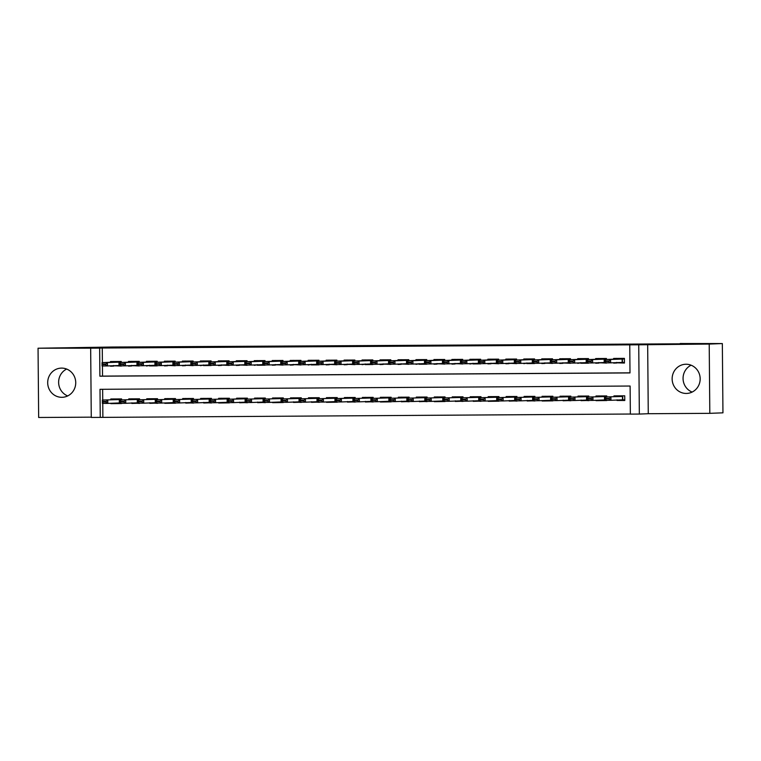 <?xml version="1.0" encoding="UTF-8"?>
<svg xmlns="http://www.w3.org/2000/svg" width="761" height="761" viewBox="0 0 761 761"><rect width="100%" height="100%" fill="white"/><g stroke="black" fill="none" stroke-linecap="round" stroke-linejoin="round"><path stroke-width="1.14" d="M61.841 397.309A14.602 14.012 -92.2 0 0 62.278 397.299A14.602 14.012 -92.2 0 0 75.729 382.393A14.602 14.012 -92.2 0 0 61.584 368.105A14.602 14.012 -92.2 0 0 61.146 368.115A14.602 14.012 -92.2 0 0 47.696 383.021A14.602 14.012 -92.2 0 0 61.841 397.309M686.279 393.447A14.602 14.012 -92.2 0 0 686.717 393.437A14.602 14.012 -92.2 0 0 700.168 378.531A14.602 14.012 -92.2 0 0 686.022 364.243A14.602 14.012 -92.2 0 0 685.594 364.253A14.602 14.012 -92.2 0 0 672.144 379.159A14.602 14.012 -92.2 0 0 686.279 393.447M100.252 417.389L91.272 417.447L90.664 348.177L99.653 348.119L99.891 376.2L629.994 372.928L629.756 344.847L638.736 344.8L639.345 414.06L630.355 414.117L630.108 386.036L100.005 389.309L100.252 417.389L630.355 414.032M680.144 343.82L112.305 347.026L38.05 348.215L38.659 417.485L91.263 417.161M680.134 343.515L722.341 343.563L722.95 412.833L709.813 413.337L709.214 344.067L638.736 344.8M647.668 344.448L648.267 413.718L709.813 413.337M648.267 413.718L639.345 414.06M691.102 365.204A14.602 14.012 -92.2 0 0 683.074 378.968A14.602 14.012 -92.2 0 0 692.139 392.077M722.341 343.563L709.214 344.067M121.275 362.455L121.265 361.475L110.478 361.542L110.488 362.284M139.244 362.341L139.234 361.37L128.447 361.437L128.457 362.179M157.213 362.236L157.204 361.256L146.416 361.323L146.426 362.065M175.182 362.122L175.173 361.142L164.386 361.209L164.395 361.951M193.151 362.008L193.142 361.037L182.364 361.104L182.364 361.846M211.12 361.903L211.111 360.923L200.333 360.99L200.333 361.732M229.09 361.789L229.08 360.809L218.302 360.876L218.302 361.618M247.059 361.675L247.049 360.704L236.271 360.771L236.271 361.513M265.028 361.57L265.018 360.59L254.241 360.657L254.241 361.399M282.997 361.456L282.987 360.476L272.21 360.543L272.21 361.285M300.966 361.342L300.956 360.372L290.179 360.438L290.179 361.18M318.935 361.237L318.926 360.257L308.148 360.324L308.157 361.066M336.904 361.123L336.895 360.143L326.117 360.21L326.127 360.952M354.873 361.009L354.864 360.039L344.086 360.105L344.096 360.847M372.842 360.904L372.833 359.924L362.055 359.991L362.065 360.733M390.812 360.79L390.802 359.81L380.024 359.877L380.034 360.619M408.781 360.676L408.771 359.706L397.993 359.772L398.003 360.514M426.75 360.571L426.75 359.592L415.963 359.658L415.972 360.4M444.719 360.457L444.719 359.477L433.932 359.544L433.941 360.286M462.698 360.343L462.688 359.373L451.901 359.439L451.91 360.181M480.667 360.238L480.657 359.259L469.87 359.325L469.879 360.067M498.636 360.124L498.626 359.144L487.839 359.211L487.849 359.953M516.605 360.01L516.595 359.04L505.808 359.106L505.818 359.848M534.574 359.905L534.564 358.926L523.777 358.992L523.787 359.734M552.543 359.791L552.534 358.812L541.746 358.878L541.756 359.62M570.512 359.677L570.503 358.707L559.716 358.773L559.725 359.515M588.481 359.572L588.472 358.593L577.694 358.659L577.694 359.401M606.45 359.458L606.441 358.479L595.663 358.545L595.663 359.287M617.047 400.438L624.781 400.495L624.733 395.815L613.956 395.882L613.965 396.624M606.812 400.533L596.025 400.676L606.802 400.315M581.109 400.666L588.833 400.419M563.14 400.771L570.864 400.533M552.895 400.866L542.117 400.999L552.895 400.647M527.202 400.999L534.926 400.752M509.233 401.104L516.957 400.866M498.988 401.199L488.21 401.332L498.988 400.98M473.294 401.332L481.019 401.085M455.325 401.437L463.049 401.199M445.08 401.532L434.303 401.665L445.08 401.313M419.387 401.665L427.111 401.418M401.418 401.77L409.142 401.532M391.173 401.865L380.395 401.998L391.173 401.646M365.47 401.998L373.204 401.751M347.501 402.103L355.235 401.865M337.266 402.198L326.488 402.331L337.266 401.979M311.563 402.331L319.297 402.084M293.594 402.436L301.327 402.198M283.358 402.531L272.571 402.664L283.358 402.312M257.656 402.664L265.389 402.417M239.686 402.769L247.411 402.531M229.451 402.864L218.664 402.997L229.441 402.645M203.748 402.997L211.472 402.75M185.779 403.102L193.503 402.864M175.534 403.197L164.756 403.33L175.534 402.978M149.841 403.33L157.565 403.083M131.872 403.435L139.596 403.197M102.64 389.29L102.735 400.039M102.764 403.425L102.878 417.294M606.774 396.9L606.764 395.92L595.987 395.986L595.996 396.738M588.805 397.014L588.795 396.034L578.018 396.101L578.027 396.842M570.836 397.118L570.826 396.148L560.048 396.215L560.058 396.957M552.867 397.232L552.857 396.253L542.079 396.319L542.079 397.071M534.897 397.347L534.888 396.367L524.11 396.433L524.11 397.175M516.928 397.451L516.919 396.481L506.141 396.548L506.141 397.29M498.959 397.565L498.95 396.586L488.172 396.652L488.172 397.404M480.99 397.68L480.981 396.7L470.203 396.766L470.203 397.508M463.021 397.784L463.011 396.814L452.234 396.881L452.234 397.623M445.052 397.898L445.042 396.919L434.265 396.985L434.265 397.737M427.083 398.013L427.073 397.033L416.286 397.099L416.296 397.841M409.114 398.117L409.104 397.147L398.317 397.213L398.326 397.955M391.144 398.231L391.135 397.252L380.348 397.318L380.357 398.07M373.175 398.345L373.166 397.366L362.379 397.432L362.388 398.174M355.206 398.45L355.197 397.48L344.41 397.546L344.419 398.288M337.237 398.564L337.228 397.584L326.44 397.651L326.45 398.403M319.268 398.678L319.259 397.699L308.471 397.765L308.481 398.507M301.289 398.783L301.289 397.813L290.502 397.879L290.512 398.621M283.32 398.897L283.32 397.917L272.533 397.984L272.543 398.735M265.351 399.011L265.342 398.032L254.564 398.098L254.574 398.84M247.382 399.116L247.373 398.146L236.595 398.212L236.604 398.954M229.413 399.23L229.403 398.25L218.626 398.317L218.635 399.068M211.444 399.344L211.434 398.364L200.657 398.431L200.666 399.173M193.475 399.449L193.465 398.479L182.688 398.545L182.697 399.287M175.506 399.563L175.496 398.583L164.718 398.65L164.728 399.401M157.537 399.677L157.527 398.697L146.749 398.764L146.749 399.506M139.567 399.782L139.558 398.812L128.78 398.878L128.78 399.62M121.598 399.896L121.589 398.916L110.811 398.983L110.811 399.734M121.627 403.311L110.849 403.273M629.756 344.847L102.278 348.024L102.402 362.597M102.431 365.984L102.526 376.105L629.994 372.842M613.67 362.721L624.448 363.054L624.41 358.374L613.632 358.441L613.632 359.182M606.479 362.864L595.701 362.835M588.51 362.978L577.723 362.949M570.541 363.092L559.754 363.054M552.572 363.197L541.784 363.168M534.603 363.311L523.815 363.282M516.633 363.425L505.846 363.387M498.664 363.53L487.877 363.501M480.695 363.644L469.908 363.615M462.726 363.758L451.939 363.72M444.757 363.863L433.97 363.834M426.788 363.977L416.001 363.948M408.819 364.091L398.032 364.053M390.84 364.196L380.062 364.167M372.871 364.31L362.093 364.281M354.902 364.424L344.124 364.386M336.933 364.529L326.155 364.5M318.964 364.643L308.186 364.614M300.995 364.757L290.217 364.719M283.025 364.861L272.248 364.833M265.056 364.976L254.279 364.947M247.087 365.09L236.31 365.052M229.118 365.194L218.34 365.166M211.149 365.309L200.371 365.28M193.18 365.423L182.393 365.385M175.211 365.527L164.424 365.499M157.242 365.641L146.454 365.613M139.273 365.756L128.485 365.718M121.303 365.86L110.516 365.832M90.664 348.177L38.05 348.215M102.278 348.024L99.653 348.119M102.526 376.105L99.891 376.2M616.724 362.997L613.67 363.121M121.627 403.53L110.849 403.663M598.755 363.111L595.701 363.225M580.776 362.826L577.732 363.339M562.817 363.33L559.763 363.454M544.847 363.444L541.794 363.558M526.869 363.159L523.825 363.672M508.9 363.663L505.856 363.787M490.931 363.777L487.887 363.891M472.962 363.492L469.918 364.005M454.992 363.996L451.939 364.119M437.023 364.11L433.97 364.224M419.054 363.825L416.001 364.338M401.085 364.329L398.032 364.452M383.116 364.443L380.062 364.557M365.147 364.158L362.093 364.671M347.178 364.662L344.124 364.785M329.209 364.776L326.155 364.89M311.239 364.49L308.186 365.004M293.27 364.995L290.217 365.118M275.301 365.109L272.248 365.223M257.323 364.823L254.279 365.337M239.363 365.328L236.31 365.451M221.394 365.442L218.34 365.556M203.415 365.156L200.371 365.67M185.456 365.661L182.402 365.784M167.487 365.775L164.433 365.889M149.508 365.489L146.464 366.003M131.548 365.993L128.495 366.117M113.57 366.108L110.526 366.222M67.691 395.929A14.602 14.012 87.8 0 1 58.635 382.821A14.602 14.012 87.8 0 1 66.654 369.056M616.686 358.421L616.686 359.059M616.714 362.607L624.448 362.978M616.724 359.021L624.42 358.973L610.588 359.477L610.617 362.845L605.223 362.873L605.195 359.506L616.829 359.059L616.676 358.345M616.724 363.026L616.752 362.388M608.562 360.914L605.87 360.933L605.88 361.494L608.572 361.475L610.588 359.477L605.195 359.506L605.87 360.933M624.448 362.35L610.617 362.845L608.572 361.475M605.223 362.873L605.88 361.494M624.781 400.429L617.047 400.048M617.009 396.51L617.009 395.863M622.707 396.462L605.518 396.947L622.707 396.462L622.745 399.829L624.771 399.791M608.895 398.355L606.194 398.374L606.203 398.935L608.895 398.916L610.912 396.919L610.94 400.286L622.745 399.829M608.895 398.916L610.94 400.286L605.547 400.315L605.518 396.947L606.194 398.374M617.047 396.462L617.009 395.796M617.047 400.476L617.076 399.829M606.203 398.935L605.547 400.315M598.717 358.526L598.717 359.173M598.745 362.721L606.479 363.092M598.755 359.125L606.45 359.078L592.61 359.582L592.648 362.949L587.254 362.987L587.226 359.62L598.783 359.173L598.707 358.46M598.755 363.14L598.783 362.502M590.593 361.018L587.901 361.037L587.901 361.599L590.603 361.589L592.61 359.582L587.226 359.62L587.901 361.037M605.223 362.483L592.648 362.949L590.603 361.589M587.254 362.987L587.901 361.599M580.738 358.64L580.748 359.287M580.814 362.607L580.786 363.254L588.51 363.206M580.786 359.24L588.481 359.192L574.641 359.696L574.679 363.064L569.285 363.102L569.257 359.725L580.814 359.287L580.738 358.574M572.624 361.133L569.932 361.152L569.932 361.713L572.633 361.694L574.641 359.696L569.257 359.725L569.932 361.152M587.254 362.597L574.679 363.064L572.633 361.694M569.285 363.102L569.932 361.713M562.769 358.754L562.779 359.392M562.807 362.94L570.541 363.311M562.817 359.354L570.503 359.306L556.672 359.81L556.7 363.178L551.316 363.206L551.287 359.839L562.921 359.392L562.769 358.678M562.817 363.358L562.845 362.721M554.655 361.247L551.963 361.266L551.963 361.827L554.664 361.808L556.672 359.81L551.287 359.839L551.963 361.266M569.276 362.702L556.7 363.178L554.664 361.808M551.316 363.206L551.963 361.827M544.8 358.859L544.809 359.506M544.838 363.054L552.572 363.425M544.847 359.458L552.534 359.411L538.702 359.915L538.731 363.282L533.347 363.32L533.318 359.953L544.876 359.506L544.8 358.792M544.847 363.473L544.876 362.835M536.686 361.351L533.994 361.37L533.994 361.932L536.695 361.922L538.702 359.915L533.318 359.953L533.994 361.37M551.306 362.816L538.731 363.282L536.695 361.922M533.347 363.32L533.994 361.932M599.04 396.614L599.04 395.977M604.738 396.576L587.549 397.061L604.738 396.576L604.767 399.944L605.547 399.925M590.926 398.469L588.224 398.479L588.234 399.04L590.926 399.03L592.943 397.023L592.971 400.4L604.767 399.944M590.926 399.03L592.971 400.4L587.578 400.429L587.549 397.061L588.224 398.479M599.078 396.567L599.04 395.901M588.234 399.04L587.578 400.429M588.843 400.647L581.109 400.267M581.071 396.728L581.071 396.081M586.769 396.681L569.58 397.166L586.769 396.681L586.798 400.058L587.578 400.039M572.957 398.574L570.255 398.593L570.265 399.154L572.957 399.135L574.974 397.137L575.002 400.505L586.798 400.058M572.957 399.135L575.002 400.505L569.608 400.543L569.58 397.166L570.255 398.593M581.109 396.681L581.071 396.015M581.109 400.695L581.138 400.048M570.265 399.154L569.608 400.543M570.864 400.752L563.14 400.381M563.102 396.842L563.102 396.196M568.8 396.795L551.611 397.28L568.8 396.795L568.828 400.162L569.608 400.153M554.988 398.688L552.286 398.707L552.296 399.268L554.988 399.249L557.004 397.252L557.033 400.619L568.828 400.162M554.988 399.249L557.033 400.619L551.639 400.647L551.611 397.28L552.286 398.707M563.14 396.795L563.102 396.129M563.14 400.809L563.169 400.162M552.296 399.268L551.639 400.647M545.133 396.947L545.133 396.31M550.831 396.909L533.642 397.394L550.831 396.909L550.859 400.276L551.639 400.257M537.019 398.802L534.317 398.812L534.327 399.373L537.019 399.363L539.035 397.356L539.064 400.733L550.859 400.276M537.019 399.363L539.064 400.733L533.67 400.762L533.642 397.394L534.317 398.812M545.171 396.9L545.133 396.234M534.327 399.373L533.67 400.762M526.831 358.973L526.84 359.62M526.907 362.94L526.878 363.587L534.603 363.539M526.878 359.572L534.564 359.525L520.733 360.029L520.762 363.397L515.378 363.435L515.349 360.058L526.907 359.62L526.831 358.907M518.717 361.465L516.025 361.485L516.025 362.046L518.726 362.027L520.733 360.029L515.349 360.058L516.025 361.485M533.337 362.93L520.762 363.397L518.726 362.027M515.378 363.435L516.025 362.046M534.926 400.98L527.202 400.6M527.164 397.061L527.164 396.414M532.862 397.014L515.673 397.499L532.862 397.014L532.89 400.391L533.67 400.372M519.04 398.907L516.348 398.926L516.358 399.487L519.05 399.468L521.066 397.47L521.095 400.838L532.89 400.391M519.05 399.468L521.095 400.838L515.701 400.876L515.673 397.499L516.348 398.926M527.202 397.014L527.164 396.348M527.202 401.028L527.23 400.381M516.358 399.487L515.701 400.876M508.862 359.087L508.871 359.725M508.9 363.273L516.633 363.644M508.9 359.687L516.595 359.639L502.764 360.143L502.793 363.511L497.409 363.539L497.38 360.172L509.004 359.725L508.862 359.011M508.909 363.691L508.938 363.054M500.748 361.58L498.055 361.599L498.055 362.16L500.757 362.141L502.764 360.143L497.38 360.172L498.055 361.599M515.368 363.035L502.793 363.511L500.757 362.141M497.409 363.539L498.055 362.16M516.957 401.085L509.223 400.714M509.195 397.166L509.195 396.529M514.893 397.128L497.704 397.613L514.893 397.128L514.921 400.495L515.701 400.486M501.071 399.021L498.379 399.04L498.388 399.601L501.08 399.582L503.097 397.584L503.126 400.952L514.921 400.495M501.08 399.582L503.126 400.952L497.732 400.98L497.704 397.613L498.379 399.04M509.233 397.128L509.195 396.452M509.233 401.142L509.261 400.495M498.388 399.601L497.732 400.98M490.893 359.192L490.902 359.839M490.931 363.387L498.664 363.758M490.931 359.791L498.626 359.744L484.795 360.248L484.824 363.615L479.44 363.653L479.411 360.286L490.959 359.839L490.893 359.125M490.931 363.806L490.969 363.168M482.778 361.684L480.086 361.703L480.086 362.265L482.788 362.246L484.795 360.248L479.411 360.286L480.086 361.703M497.399 363.149L484.824 363.615L482.788 362.246M479.44 363.653L480.086 362.265M491.226 397.28L491.226 396.643M496.923 397.242L479.734 397.727L496.923 397.242L496.952 400.609L497.732 400.59M483.102 399.135L480.41 399.145L480.419 399.706L483.111 399.696L485.128 397.689L485.157 401.066L496.952 400.609M483.111 399.696L485.157 401.066L479.763 401.095L479.734 397.727L480.41 399.145M491.264 397.232L491.226 396.567M480.419 399.706L479.763 401.095M472.923 359.306L472.933 359.953M472.99 363.273L472.962 363.92L480.695 363.872M472.962 359.905L480.657 359.858L466.826 360.362L466.854 363.729L461.47 363.768L461.432 360.391L472.99 359.953L472.923 359.24M464.809 361.798L462.117 361.817L462.117 362.379L464.819 362.36L466.826 360.362L461.432 360.391L462.117 361.817M479.43 363.263L466.854 363.729L464.819 362.36M461.47 363.768L462.117 362.379M481.019 401.313L473.285 400.933M473.256 397.394L473.256 396.747M478.954 397.347L461.765 397.832L478.954 397.347L478.983 400.724L479.763 400.705M465.133 399.24L462.441 399.259L462.45 399.82L465.142 399.801L467.159 397.803L467.187 401.171L478.983 400.724M465.142 399.801L467.187 401.171L461.794 401.209L461.765 397.832L462.441 399.259M473.294 397.347L473.247 396.681M473.294 401.361L473.323 400.714M462.45 399.82L461.794 401.209M454.954 359.42L454.964 360.058M454.992 363.606L462.726 363.977M454.992 360.02L462.688 359.972L448.857 360.476L448.885 363.844L443.501 363.872L443.463 360.505L455.097 360.058L454.954 359.344M454.992 364.024L455.021 363.387M446.84 361.913L444.148 361.932L444.148 362.493L446.84 362.474L448.857 360.476L443.463 360.505L444.148 361.932M461.461 363.368L448.885 363.844L446.84 362.474M443.501 363.872L444.148 362.493M463.049 401.418L455.316 401.047M455.287 397.499L455.278 396.861M460.985 397.461L443.796 397.946L460.985 397.461L461.014 400.828L461.794 400.819M447.164 399.354L444.472 399.373L444.472 399.934L447.173 399.915L449.18 397.917L449.218 401.285L461.014 400.828M447.173 399.915L449.218 401.285L443.825 401.313L443.796 397.946L444.472 399.373M455.325 397.461L455.278 396.785M455.325 401.475L455.354 400.828M444.472 399.934L443.825 401.313M436.985 359.525L436.995 360.172M437.023 363.72L444.757 364.091M437.023 360.124L444.719 360.077L430.888 360.581L430.916 363.948L425.523 363.986L425.494 360.619L437.052 360.172L436.985 359.458M437.023 364.139L437.052 363.501M428.871 362.017L426.179 362.036L426.179 362.597L428.871 362.578L430.888 360.581L425.494 360.619L426.179 362.036M443.492 363.482L430.916 363.948L428.871 362.578M425.523 363.986L426.179 362.597M437.318 397.613L437.309 396.966M443.016 397.575L425.827 398.06L443.016 397.575L443.045 400.942L443.815 400.923M429.194 399.468L426.502 399.477L426.502 400.039L429.204 400.029L431.211 398.022L431.249 401.399L443.045 400.942M429.204 400.029L431.249 401.399L425.856 401.428L425.827 398.06L426.502 399.477M437.356 397.565L437.309 396.9M426.502 400.039L425.856 401.428M419.016 359.639L419.026 360.286M419.083 363.606L419.054 364.253L426.788 364.205M419.054 360.238L426.75 360.191L412.919 360.695L412.947 364.062L407.554 364.1L407.525 360.724L419.159 360.276L419.016 359.572M410.902 362.131L408.21 362.15L408.21 362.712L410.902 362.693L412.919 360.695L407.525 360.724L408.21 362.15M425.523 363.596L412.947 364.062L410.902 362.693M407.554 364.1L408.21 362.712M427.111 401.646L419.378 401.266M419.349 397.727L419.34 397.08M425.047 397.68L407.858 398.165L425.047 397.68L425.076 401.057L425.846 401.037M411.225 399.573L408.533 399.592L408.533 400.153L411.235 400.134L413.242 398.136L413.271 401.504L425.076 401.057M411.235 400.134L413.271 401.504L407.886 401.542L407.858 398.165L408.533 399.592M419.387 397.68L419.34 397.014M419.387 401.694L419.416 401.047M408.533 400.153L407.886 401.542M401.047 359.753L401.057 360.391M401.085 363.939L408.819 364.31M401.085 360.353L408.781 360.305L394.949 360.809L394.978 364.177L389.584 364.205L389.556 360.838L401.19 360.391L401.047 359.677M401.085 364.357L401.114 363.72M392.933 362.246L390.231 362.265L390.241 362.826L392.933 362.807L394.949 360.809L389.556 360.838L390.231 362.265M407.554 363.701L394.978 364.177L392.933 362.807M389.584 364.205L390.241 362.826M409.142 401.751L401.408 401.38M401.38 397.832L401.37 397.194M407.078 397.794L389.889 398.279L407.078 397.794L407.106 401.161L407.877 401.152M393.256 399.687L390.564 399.706L390.564 400.267L393.266 400.248L395.273 398.25L395.301 401.618L407.106 401.161M393.266 400.248L395.301 401.618L389.917 401.646L389.889 398.279L390.564 399.706M401.418 397.794L401.37 397.118M401.418 401.798L401.447 401.161M390.564 400.267L389.917 401.646M383.078 359.858L383.087 360.505M383.116 364.053L390.85 364.424M383.116 360.457L390.812 360.41L376.98 360.914L377.009 364.281L371.615 364.319L371.587 360.952L383.144 360.505L383.078 359.791M383.116 364.471L383.144 363.834M374.964 362.35L372.262 362.369L372.272 362.93L374.964 362.911L376.98 360.914L371.587 360.952L372.262 362.369M389.584 363.815L377.009 364.281L374.964 362.911M371.615 364.319L372.272 362.93M365.109 359.972L365.118 360.619M365.175 363.939L365.147 364.586L372.88 364.538M365.147 360.571L372.842 360.524L359.011 361.028L359.04 364.395L353.646 364.433L353.618 361.056L365.251 360.609L365.109 359.905M356.995 362.464L354.293 362.483L354.303 363.045L356.995 363.026L359.011 361.028L353.618 361.056L354.293 362.483M371.615 363.929L359.04 364.395L356.995 363.026M353.646 364.433L354.303 363.045M347.14 360.086L347.14 360.724M347.178 364.272L354.911 364.643M347.178 360.685L354.873 360.638L341.042 361.142L341.071 364.509L335.677 364.538L335.649 361.171L347.282 360.724L347.14 360.01M347.178 364.69L347.206 364.053M339.025 362.578L336.324 362.597L336.333 363.159L339.025 363.14L341.042 361.142L335.649 361.171L336.324 362.597M353.646 364.034L341.071 364.509L339.025 363.14M335.677 364.538L336.333 363.159M329.171 360.191L329.171 360.838M329.209 364.386L336.942 364.757M329.209 360.79L336.904 360.743L323.073 361.247L323.102 364.614L317.708 364.652L317.679 361.285L329.237 360.838L329.171 360.124M329.209 364.804L329.237 364.167M321.056 362.683L318.355 362.702L318.364 363.263L321.056 363.244L323.073 361.247L317.679 361.285L318.355 362.702M335.677 364.148L323.102 364.614L321.056 363.244M317.708 364.652L318.364 363.263M311.201 360.305L311.201 360.952M311.268 364.272L311.239 364.919L318.964 364.871M311.239 360.904L318.935 360.857L305.104 361.361L305.132 364.728L299.739 364.766L299.71 361.389L311.344 360.942L311.201 360.238M303.087 362.797L300.386 362.816L300.395 363.377L303.087 363.358L305.104 361.361L299.71 361.389L300.386 362.816M317.708 364.262L305.132 364.728L303.087 363.358M299.739 364.766L300.395 363.377M293.232 360.419L293.232 361.056M293.27 364.605L300.995 364.976M293.27 361.018L300.966 360.971L287.135 361.475L287.163 364.842L281.77 364.871L281.741 361.504L293.375 361.056L293.232 360.343M293.27 365.023L293.299 364.386M285.118 362.911L282.417 362.93L282.426 363.492L285.118 363.473L287.135 361.475L281.741 361.504L282.417 362.93M299.739 364.367L287.163 364.842L285.118 363.473M281.77 364.871L282.426 363.492M275.263 360.524L275.263 361.171M275.301 364.719L283.025 365.09M275.301 361.123L282.997 361.075L269.166 361.58L269.194 364.947L263.801 364.985L263.772 361.618L275.33 361.171L275.263 360.457M275.301 365.137L275.33 364.5M267.14 363.016L264.447 363.035L264.457 363.596L267.149 363.577L269.166 361.58L263.772 361.618L264.447 363.035M281.77 364.481L269.194 364.947L267.149 363.577M263.801 364.985L264.457 363.596M257.294 360.638L257.294 361.285M257.361 364.605L257.332 365.251L265.056 365.204M257.332 361.237L265.028 361.19L251.197 361.694L251.225 365.061L245.832 365.099L245.803 361.722L257.437 361.275L257.294 360.571M249.17 363.13L246.478 363.149L246.488 363.71L249.18 363.691L251.197 361.694L245.803 361.722L246.478 363.149M263.801 364.595L251.225 365.061L249.18 363.691M245.832 365.099L246.488 363.71M239.325 360.752L239.325 361.389M239.354 364.938L247.087 365.309M239.363 361.351L247.059 361.304L233.227 361.808L233.256 365.175L227.862 365.204L227.834 361.836L239.468 361.389L239.325 360.676M239.363 365.356L239.392 364.719M231.201 363.244L228.509 363.263L228.519 363.825L231.211 363.806L233.227 361.808L227.834 361.836L228.509 363.263M245.832 364.7L233.256 365.175L231.211 363.806M227.862 365.204L228.519 363.825M221.356 360.857L221.356 361.504M221.384 365.052L229.118 365.423M221.394 361.456L229.09 361.408L215.258 361.913L215.287 365.28L209.893 365.318L209.865 361.951L221.422 361.504L221.346 360.79M221.394 365.47L221.422 364.833M213.232 363.349L210.54 363.368L210.55 363.929L213.242 363.91L215.258 361.913L209.865 361.951L210.54 363.368M227.862 364.814L215.287 365.28L213.242 363.91M209.893 365.318L210.55 363.929M203.387 360.971L203.387 361.618M203.453 364.938L203.425 365.584L211.149 365.537M203.425 361.57L211.12 361.523L197.28 362.027L197.318 365.394L191.924 365.432L191.896 362.055L203.529 361.608L203.377 360.904M195.263 363.463L192.571 363.482L192.571 364.043L195.273 364.024L197.28 362.027L191.896 362.055L192.571 363.482M209.893 364.928L197.318 365.394L195.273 364.024M191.924 365.432L192.571 364.043M185.408 361.085L185.418 361.722M185.446 365.27L193.18 365.641M185.456 361.684L193.142 361.637L179.311 362.141L179.349 365.508L173.955 365.537L173.927 362.169L185.56 361.722L185.408 361.009M185.456 365.689L185.484 365.052M177.294 363.577L174.602 363.596L174.602 364.158L177.303 364.139L179.311 362.141L173.927 362.169L174.602 363.596M191.924 365.033L179.349 365.508L177.303 364.139M173.955 365.537L174.602 364.158M167.439 361.19L167.449 361.836M167.477 365.385L175.211 365.756M167.487 361.789L175.173 361.741L161.342 362.246L161.37 365.613L155.986 365.651L155.957 362.284L167.515 361.836L167.439 361.123M167.487 365.803L167.515 365.166M159.325 363.682L156.633 363.701L156.633 364.262L159.334 364.243L161.342 362.246L155.957 362.284L156.633 363.701M173.946 365.147L161.37 365.613L159.334 364.243M155.986 365.651L156.633 364.262M149.47 361.304L149.479 361.951M149.546 365.27L149.517 365.917L157.242 365.87M149.517 361.903L157.204 361.856L143.372 362.36L143.401 365.727L138.017 365.765L137.988 362.388L149.613 361.941L149.47 361.237M141.356 363.796L138.664 363.815L138.664 364.376L141.365 364.357L143.372 362.36L137.988 362.388L138.664 363.815M155.976 365.261L143.401 365.727L141.365 364.357M138.017 365.765L138.664 364.376M131.501 361.418L131.51 362.055M131.539 365.603L139.273 365.974M131.548 362.017L139.234 361.97L125.403 362.474L125.432 365.841L120.048 365.87L120.019 362.502L131.643 362.055L131.501 361.342M131.548 366.022L131.577 365.385M123.387 363.91L120.695 363.92L120.695 364.49L123.396 364.471L125.403 362.474L120.019 362.502L120.695 363.92M138.007 365.366L125.432 365.841L123.396 364.471M120.048 365.87L120.695 364.49M113.532 361.523L113.541 362.169M113.57 365.718L121.303 366.089M113.57 362.122L121.265 362.074L107.434 362.578L107.463 365.946L102.079 365.984L102.05 362.617L113.598 362.169L113.532 361.456M113.579 366.136L113.608 365.499M105.418 364.015L102.725 364.034L102.725 364.595L105.427 364.576L107.434 362.578L102.05 362.617L102.725 364.034M120.038 365.48L107.463 365.946L105.427 364.576M102.079 365.984L102.725 364.595M383.411 397.946L383.401 397.299M389.109 397.908L371.92 398.393L389.109 397.908L389.137 401.275L389.908 401.256M375.287 399.801L372.595 399.81L372.595 400.372L375.297 400.362L377.304 398.355L377.332 401.732L389.137 401.275M375.297 400.362L377.332 401.732L371.948 401.76L371.92 398.393L372.595 399.81M383.449 397.898L383.401 397.232M372.595 400.372L371.948 401.76M373.204 401.979L365.47 401.599M365.442 398.06L365.432 397.413M371.14 398.013L353.951 398.498L371.14 398.013L371.168 401.389L371.939 401.37M357.318 399.906L354.626 399.925L354.626 400.486L357.328 400.467L359.335 398.469L359.363 401.837L371.168 401.389M357.328 400.467L359.363 401.837L353.979 401.875L353.951 398.498L354.626 399.925M365.47 398.013L365.432 397.347M365.47 402.027L365.508 401.38M354.626 400.486L353.979 401.875M355.235 402.084L347.501 401.713M339.349 400.02L336.657 400.039L336.657 400.6L339.358 400.581L341.366 398.583L341.394 401.951L336.01 401.979L335.972 398.612L355.197 398.079L347.501 398.127L347.463 397.527M339.358 400.581L341.394 401.951L353.97 401.485M347.463 397.451L347.606 398.165L335.972 398.612L336.657 400.039M347.501 402.131L347.539 401.494M336.657 400.6L336.01 401.979M329.503 398.279L329.494 397.632M335.201 398.241L318.003 398.726L335.201 398.241L335.23 401.608L336.001 401.589M321.38 400.134L318.688 400.143L318.688 400.705L321.38 400.695L323.396 398.688L323.425 402.065L335.23 401.608M321.38 400.695L323.425 402.065L318.041 402.093L318.003 398.726L318.688 400.143M329.532 398.231L329.494 397.565M318.688 400.705L318.041 402.093M319.297 402.312L311.563 401.932M311.534 398.393L311.525 397.746M317.232 398.345L300.034 398.831L317.232 398.345L317.261 401.722L318.031 401.703M303.411 400.238L300.719 400.257L300.719 400.819L303.411 400.8L305.427 398.802L305.456 402.169L317.261 401.722M303.411 400.8L305.456 402.169L300.062 402.208L300.034 398.831L300.719 400.257M311.563 398.345L311.525 397.68M311.563 402.36L311.591 401.713M300.719 400.819L300.062 402.208M301.327 402.417L293.594 402.046M293.565 398.498L293.556 397.86M299.263 398.46L282.065 398.945L299.263 398.46L299.292 401.827L300.062 401.818M285.442 400.353L282.75 400.372L282.75 400.933L285.442 400.914L287.458 398.916L287.487 402.284L299.292 401.827M285.442 400.914L287.487 402.284L282.093 402.312L282.065 398.945L282.75 400.372M293.594 398.46L293.556 397.784M293.594 402.464L293.622 401.827M282.75 400.933L282.093 402.312M275.596 398.612L275.587 397.965M281.294 398.574L264.096 399.059L281.294 398.574L281.323 401.941L282.093 401.922M267.472 400.467L264.771 400.476L264.78 401.037L267.472 401.028L269.489 399.021L269.518 402.398L281.323 401.941M267.472 401.028L269.518 402.398L264.124 402.426L264.096 399.059L264.771 400.476M275.625 398.564L275.587 397.898M264.78 401.037L264.124 402.426M265.389 402.645L257.656 402.265M257.627 398.726L257.618 398.079M263.325 398.678L246.126 399.164L263.325 398.678L263.354 402.055L264.124 402.036M249.503 400.571L246.802 400.59L246.811 401.152L249.503 401.133L251.52 399.135L251.549 402.502L263.354 402.055M249.503 401.133L251.549 402.502L246.155 402.54L246.126 399.164L246.802 400.59M257.656 398.678L257.618 398.013M257.656 402.693L257.684 402.046M246.811 401.152L246.155 402.54M247.42 402.75L239.686 402.379M231.534 400.686L228.833 400.705L228.842 401.266L231.534 401.247L233.551 399.249L233.579 402.617L228.186 402.645L228.157 399.278L247.382 398.745L239.686 398.793L239.648 398.193M231.534 401.247L233.579 402.617L246.155 402.141M239.648 398.117L239.791 398.831L228.157 399.278L228.833 400.705M239.686 402.797L239.715 402.16M228.842 401.266L228.186 402.645M221.679 398.945L221.679 398.298M227.377 398.907L210.188 399.392L227.377 398.907L227.415 402.274L228.186 402.255M213.565 400.79L210.864 400.809L210.873 401.37L213.565 401.361L215.582 399.354L215.61 402.721L227.415 402.274M213.565 401.361L215.61 402.721L210.217 402.759L210.188 399.392L210.864 400.809M221.717 398.897L221.679 398.231M210.873 401.37L210.217 402.759M211.482 402.978L203.748 402.598M203.71 399.059L203.71 398.412M209.408 399.011L192.219 399.496L209.408 399.011L209.437 402.388L210.217 402.369M195.596 400.904L192.894 400.923L192.904 401.485L195.596 401.466L197.613 399.468L197.641 402.835L209.437 402.388M195.596 401.466L197.641 402.835L192.248 402.873L192.219 399.496L192.894 400.923M203.748 399.011L203.71 398.345M203.748 403.026L203.777 402.379M192.904 401.485L192.248 402.873M193.513 403.083L185.779 402.712M185.741 399.164L185.741 398.526M191.439 399.125L174.25 399.611L191.439 399.125L191.468 402.493L192.248 402.474M177.627 401.018L174.925 401.037L174.935 401.599L177.627 401.58L179.644 399.582L179.672 402.95L191.468 402.493M177.627 401.58L179.672 402.95L174.279 402.978L174.25 399.611L174.925 401.037M185.779 399.125L185.741 398.45M185.779 403.13L185.808 402.493M174.935 401.599L174.279 402.978M167.772 399.278L167.772 398.631M173.47 399.24L156.281 399.725L173.47 399.24L173.498 402.607L174.279 402.588M159.658 401.123L156.956 401.142L156.966 401.703L159.658 401.694L161.674 399.687L161.703 403.054L173.498 402.607M159.658 401.694L161.703 403.054L156.309 403.092L156.281 399.725L156.956 401.142M167.81 399.23L167.772 398.564M156.966 401.703L156.309 403.092M157.565 403.311L149.841 402.93M149.803 399.392L149.803 398.745M155.501 399.344L138.312 399.829L155.501 399.344L155.529 402.721L156.309 402.702M141.689 401.237L138.987 401.256L138.997 401.818L141.689 401.798L143.705 399.801L143.734 403.168L155.529 402.721M141.689 401.798L143.734 403.168L138.34 403.206L138.312 399.829L138.987 401.256M149.841 399.344L149.803 398.678M149.841 403.359L149.869 402.712M138.997 401.818L138.34 403.206M139.596 403.416L131.872 403.045M131.834 399.496L131.834 398.859M137.532 399.458L120.343 399.944L137.532 399.458L137.56 402.826L138.34 402.807M123.71 401.351L121.018 401.37L121.028 401.932L123.72 401.913L125.736 399.915L125.765 403.282L137.56 402.826M123.72 401.913L125.765 403.282L120.371 403.311L120.343 399.944L121.018 401.37M131.872 399.458L131.834 398.783M131.872 403.463L131.9 402.826M121.028 401.932L120.371 403.311M113.865 399.611L113.865 398.964M119.563 399.573L102.374 400.058L119.563 399.573L119.591 402.94L120.371 402.921M105.741 401.456L103.049 401.475L103.058 402.036L105.75 402.027L107.767 400.02L107.796 403.387L119.591 402.94M105.75 402.027L107.796 403.387L102.402 403.425L102.374 400.058L103.049 401.475M113.903 399.563L113.865 398.897M103.058 402.036L102.402 403.425M622.137 359.03L622.175 362.398M622.384 359.021L622.412 362.388M622.498 399.839L622.469 396.471M604.167 359.135L604.205 362.512M604.415 359.135L604.443 362.502M586.198 359.249L586.227 362.617M586.446 359.24L586.474 362.617M568.229 359.363L568.258 362.731M568.477 359.354L568.505 362.721M550.26 359.468L550.289 362.845M550.507 359.468L550.536 362.835M604.529 399.953L604.5 396.576M586.56 400.058L586.531 396.69M568.591 400.172L568.562 396.804M550.622 400.286L550.593 396.909M532.291 359.582L532.32 362.949M532.538 359.572L532.567 362.949M532.652 400.391L532.624 397.023M514.322 359.696L514.35 363.064M514.569 359.687L514.598 363.054M514.683 400.505L514.655 397.137M496.353 359.801L496.381 363.178M496.6 359.801L496.629 363.168M496.714 400.619L496.676 397.242M478.384 359.915L478.412 363.282M478.631 359.905L478.659 363.282M478.745 400.724L478.707 397.356M460.415 360.029L460.443 363.397M460.662 360.02L460.69 363.387M460.766 400.838L460.738 397.47M442.445 360.134L442.474 363.511M442.693 360.134L442.721 363.501M442.797 400.952L442.769 397.575M424.476 360.248L424.505 363.615M424.724 360.238L424.752 363.615M424.828 401.057L424.8 397.689M406.507 360.362L406.536 363.729M406.755 360.353L406.783 363.72M406.859 401.171L406.831 397.803M388.538 360.467L388.567 363.844M388.776 360.467L388.814 363.834M370.569 360.581L370.597 363.948M370.807 360.571L370.845 363.948M352.6 360.695L352.628 364.062M352.838 360.685L352.866 364.053M334.631 360.8L334.659 364.177M334.869 360.8L334.897 364.167M316.662 360.914L316.69 364.281M316.899 360.904L316.928 364.281M298.692 361.028L298.721 364.395M298.93 361.018L298.959 364.386M280.723 361.133L280.752 364.509M280.961 361.133L280.99 364.5M262.754 361.247L262.783 364.614M262.992 361.237L263.021 364.614M244.785 361.361L244.814 364.728M245.023 361.351L245.052 364.719M226.807 361.465L226.845 364.842M227.054 361.465L227.082 364.833M208.837 361.58L208.875 364.947M209.085 361.57L209.113 364.947M190.868 361.694L190.897 365.061M191.116 361.684L191.144 365.052M172.899 361.798L172.928 365.175M173.147 361.798L173.175 365.166M154.93 361.913L154.959 365.28M155.177 361.903L155.206 365.28M136.961 362.027L136.99 365.394M137.208 362.017L137.237 365.385M118.992 362.131L119.02 365.508M119.239 362.131L119.268 365.499M388.89 401.285L388.861 397.908M370.921 401.389L370.892 398.022M353.199 401.494L353.171 398.127M352.952 401.504L352.923 398.136M334.983 401.618L334.954 398.241M317.014 401.722L316.985 398.355M299.044 401.837L299.016 398.469M281.075 401.951L281.047 398.574M263.106 402.055L263.078 398.688M245.384 402.16L245.346 398.793M245.137 402.169L245.109 398.802M227.168 402.284L227.139 398.907M209.199 402.388L209.17 399.021M191.23 402.502L191.201 399.135M173.261 402.617L173.232 399.24M155.292 402.721L155.263 399.354M137.322 402.835L137.294 399.468M119.353 402.95L119.325 399.573"/></g></svg>
